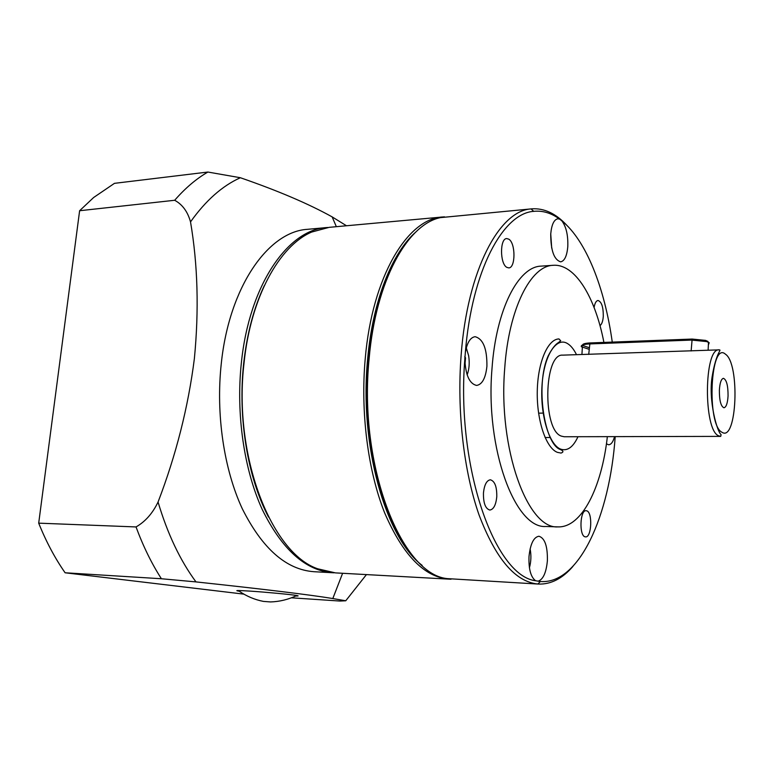 <?xml version="1.0" encoding="UTF-8"?>
<svg xmlns="http://www.w3.org/2000/svg" width="774" height="774" viewBox="0 0 774 774"><rect width="100%" height="100%" fill="white"/><g stroke="black" fill="none" stroke-linecap="round" stroke-linejoin="round"><path stroke-width="1.16" d="M708.355 345.011L709.207 342.718L706.633 341.576L691.656 340.076L589.372 343.937C583.277 344.285 580.616 345.214 581.38 346.733L589.043 349.277M589.14 347.69L582.754 345.475C582.077 344.111 584.476 343.269 589.952 342.95L692.149 339.06L705.617 340.405L707.939 341.44M720.729 436.381L718.504 435.752C703.276 429.725 704.001 347.565 719.172 349.858C722.113 350.003 716.26 351.144 712.08 377.044C708.336 400.787 717.13 431.863 721.097 434.601L720.729 436.381L564.236 436.749L561.45 436.149C542.371 430.47 543.735 353.167 562.766 355.14L701.467 350.458M572.915 566.423C562.417 578.575 550.943 584.457 538.511 584.07L537.843 584.022C515.329 581.816 495.737 558.799 479.067 514.981C463.829 471.676 456.795 410.946 461.13 355.198C467.37 270.242 499.346 210.722 531.07 208.912L531.738 208.845C544.151 208.013 555.829 213.469 566.752 225.234M612.263 342.098C604.697 287.957 586.218 240.501 561.827 220.813L559.631 219.119C551.291 213.014 542.642 210.422 533.702 211.35C502.926 213.314 471.947 270.436 465.329 352.634L464.845 358.875C456.07 467.583 494.896 576.001 535.647 580.761L540.378 581.497C579.107 584.631 609.651 515.958 615.204 436.623M403.128 542.293C376.803 503.361 361.603 427.732 368.201 359.126C372.488 316.053 382.404 281.504 397.952 255.478M531.738 208.845L440.464 217.62C407.492 224.228 375.767 280.943 369.15 358.43C358.159 465.435 401.155 573.902 446.975 578.594L538.511 584.07M586.673 510.801L586.111 510.695C579.987 509.814 578.962 535.801 585.105 536.817L585.57 536.895C591.684 537.727 592.749 512.107 586.673 510.801M496.773 496.898C496.966 486.798 494.828 481.099 490.358 479.793C486.672 480.383 484.369 484.747 483.46 492.883C483.266 503.023 485.395 508.75 489.836 510.047C493.57 509.447 495.882 505.064 496.773 496.898M506.776 267.34L508.731 267.891C515.648 268.123 515.726 243.181 508.828 239.195L506.738 238.566C499.791 238.305 499.82 263.702 506.776 267.34M599.985 325.622C601.814 324.335 602.917 321.229 603.294 316.295C603.333 306.968 601.572 301.696 598.012 300.486C596.154 300.776 594.848 303.108 594.084 307.491M719.375 390.135C719.346 400.564 720.884 406.447 723.971 407.772C726.235 407.192 727.589 403.244 728.063 395.92C728.092 385.549 726.554 379.686 723.438 378.331C721.213 378.892 719.859 382.82 719.375 390.135M557.377 452.345C546.125 448.136 536.759 420.824 537.262 391.741C537.64 362.638 547.711 339.099 558.954 338.935L560.705 340.763L558.635 342.437C555.326 344.401 551.852 348.861 548.224 355.837C535.018 384.804 544.451 444.75 560.55 449.588C563.52 450.971 563.675 452.132 561.015 453.08L557.377 452.345M465.329 352.634C467.022 342.708 470.292 337.396 475.12 336.7C483.189 338.906 487.117 348.764 486.914 366.266C485.675 378.041 482.26 384.426 476.668 385.433C469.412 383.827 465.464 374.974 464.845 358.875M535.647 580.761C530.809 577.201 528.594 569.151 529 556.593C530.345 543.89 533.663 537.108 538.946 536.237C544.867 538.124 547.673 546.299 547.382 560.763C546.221 572.76 543.106 579.581 538.036 581.216M614.566 436.623C613.114 441.877 611.15 444.586 608.674 444.779L606.429 443.841M561.827 220.813C566.181 226.598 568.174 235.17 567.797 246.529C566.974 255.884 564.594 260.993 560.676 261.854C554.049 259.783 550.74 250.505 550.73 234C551.591 224.702 553.942 219.632 557.793 218.79L559.631 219.119M603.904 342.418C595.216 297.071 575.034 263.615 553.207 265.298C530.771 265.656 508.731 308.613 504.716 368.347C497.982 448.843 527.674 529.416 557.928 526.881C581.661 527.887 601.708 487.649 607.358 436.642M553.207 265.298L541.19 266.121C518.425 266.517 496.076 309.29 491.993 368.714C485.143 448.804 515.194 528.99 545.883 526.484L557.928 526.881M416.141 231.716C392.254 252.353 372.768 300.67 367.65 358.894C359.078 444.905 385.587 537.746 422.159 565.388M451.058 579.213L449.23 579.155C424.442 577.278 402.915 555.19 384.668 512.91C367.979 471.134 360.374 412.474 365.241 358.565C372.265 276.279 407.666 218.481 442.699 216.981L444.518 216.855M243.704 363.229C247.003 333.604 253.882 307.713 264.35 285.548C253.882 307.713 247.003 333.604 243.704 363.229C237.666 417.708 247.69 477.606 268.53 517.061C247.69 477.606 237.666 417.708 243.704 363.229M442.699 216.981L329.173 227.343L311.632 232.074C279.366 245.851 250.757 297.255 244.062 362.822C232.964 455.644 271.21 553.013 317.708 568.793L335.413 572.886L449.23 579.155M334.136 572.808L332.859 572.75C305.566 570.719 281.997 549.588 262.173 509.35C244.042 469.625 235.915 414.061 241.353 362.919C249.218 284.9 288.025 229.53 326.628 227.575L327.905 227.479M326.628 227.575L307.704 229.307C268.568 231.329 229.259 286.293 221.277 363.625C215.752 414.322 223.957 469.373 242.301 508.77C262.357 548.679 286.216 569.654 313.886 571.705L332.859 572.75M366.441 574.598L345.746 600.779L332.81 598.544C309.416 594.722 263.808 589.178 195.977 581.903C180.197 560.531 167.561 533.915 158.06 502.036C176.124 454.88 188.227 407.076 194.371 358.633C199.073 310.035 197.786 264.456 190.52 221.896C205.681 200.582 222.293 185.857 240.366 177.73C277.953 190.733 308.545 203.785 332.143 216.884L346.5 225.766M240.366 177.73L207.887 172.041L114.465 183.341L93.654 197.496L79.616 210.731L38.7 523.156C46.159 541.713 54.964 558.248 65.113 572.779L161.408 578.749L195.977 581.903M65.113 572.779L243.839 594.132M345.746 600.779L339.97 601.05L291.459 597.809M158.06 502.036C152.613 513.356 145.27 521.657 136.03 526.939L38.7 523.156L79.616 210.731L174.682 200.273C182.441 204.51 187.724 211.718 190.52 221.896M161.408 578.749C151.665 563.617 143.209 546.347 136.03 526.939M174.682 200.273C185.18 188.208 196.248 178.794 207.887 172.041M296.761 595.516C288.46 599.492 279.724 601.64 270.552 601.94L263.402 601.398C254.791 599.724 246.732 596.328 239.214 591.21C233.961 590.369 237.337 590.32 249.354 591.065C265.434 592.081 291.575 594.548 296.761 595.516C298.87 595.893 298.532 596.057 295.736 596.009M464.777 356.485L465.522 357.878L465.029 364.244M464.777 357.907L465.522 357.878M588.724 354.434L589.952 342.95M691.134 350.98L692.149 339.06M725.441 354.192C710.28 340.241 706.391 425.284 722.055 432.308C736.945 442.302 740.157 363.47 725.441 354.192M576.504 354.676C573.815 349.229 570.777 345.504 567.39 343.492C556.206 336.603 543.938 355.663 542.032 385.084C539.952 414.419 549.066 444.818 560.618 449.113C567.313 451.387 573.108 447.256 577.985 436.71M551.688 248.048L550.74 233.922M530.113 548.882C531.351 555.239 531.128 561.537 529.426 567.777C531.119 561.527 531.351 555.239 530.103 548.892M468.647 355.721L466.287 347.884L468.647 355.721C469.731 362.842 469.238 369.227 467.148 374.877C469.228 369.227 469.731 362.842 468.647 355.721M581.922 354.492L582.358 347.468M708.123 350.235L708.481 342.282M582.754 345.475L581.38 346.733M705.617 340.405L706.633 341.576M533.702 211.35L531.07 208.912M719.172 349.858L691.143 350.806M545.09 437.533L550.217 437.523M538.578 413.161L543.135 413.103M540.378 581.497L537.843 584.022M336.351 226.685L332.143 216.884M342.611 573.282L332.81 598.544M551.698 248.057L550.74 233.903M368.482 350.738L369.063 350.719M366.412 378.457L366.973 378.447"/></g></svg>
